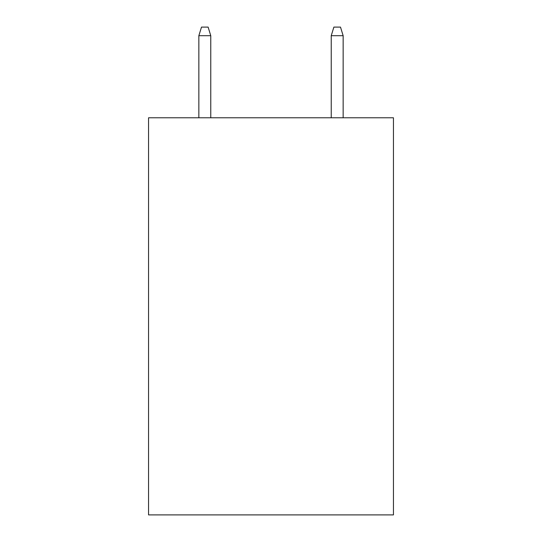 <?xml version="1.0" encoding="UTF-8"?>
<svg xmlns="http://www.w3.org/2000/svg" width="542" height="542" viewBox="0 0 542 542"><rect width="100%" height="100%" fill="white"/><g stroke="black" fill="none" stroke-linecap="round" stroke-linejoin="round"><path stroke-width="0.81" d="M393.445 117.777L393.445 514.9L148.555 514.9L148.555 117.777L393.445 117.777M210.77 117.777L210.77 35.704L198.853 35.704L198.853 117.777M198.853 35.704L201.502 27.1L208.121 27.1L210.77 35.704M331.23 35.704L333.879 27.1L340.498 27.1L343.147 35.704L331.23 35.704L331.23 117.777M343.147 35.704L343.147 117.777"/></g></svg>
